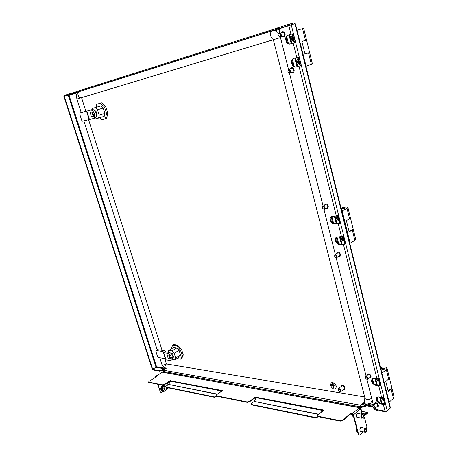 <?xml version="1.0" encoding="UTF-8"?>
<svg xmlns="http://www.w3.org/2000/svg" width="458" height="458" viewBox="0 0 458 458"><rect width="100%" height="100%" fill="white"/><g stroke="black" fill="none" stroke-linecap="round" stroke-linejoin="round"><path stroke-width="0.69" d="M360.612 407.334L361.253 407.454L361.053 406.67L360.406 406.555M376.648 409.458L374.633 409.103L373.825 408.628L373.854 408.21M378.617 409.973L378.05 410.471L374.833 409.893L373.991 409.286M378.05 410.471L377.89 409.847M77.866 92.613L69.072 95.367L68.236 95.104L156.041 367.299L156.55 366.744L69.072 95.367L68.248 95.064L283.548 27.28L64.246 96.197L78.885 91.674L77.104 92.15L77.127 91.342L277.485 28.058M77.104 92.15L264.896 32.976L264.644 31.986M264.896 32.976L279.203 28.585L277.714 28.957L277.456 27.944L281.384 26.684L281.641 27.703L286.05 26.45M277.714 28.957L281.641 27.703M156.041 367.299L152.308 369.274L63.868 96.357L68.236 95.104M152.703 369.348L64.24 96.237M164.17 368.066L156.55 366.744L152.737 369.383L152.926 369.972L159.573 371.163L163.809 369.967M361.253 407.454L366.858 405.857L372.703 406.893L372.909 405.656C373.82 405.319 374.61 405.765 375.274 407.007L375.079 408.25L373.671 408.101M361.053 406.67L366.658 405.072L372.629 406.126M159.573 371.163L159.378 370.568L152.737 369.383M159.378 370.568L163.58 369.366L164.462 369.52M286.095 26.501L285.489 26.667L286.055 26.49M281.384 26.684L282.449 26.392M64.246 96.197L64.023 95.493L76.904 91.514M286.874 26.352L284.326 27.154M286.737 36.76L288.385 43.321M292.525 59.815L294.15 66.284M331.81 216.302L333.573 223.327M336.996 236.969L338.725 243.874M372.514 378.474L373.831 383.712M377.186 397.069L378.474 402.21M284.286 26.999L283.576 27.388M286.313 38.272L287.315 42.256M292.095 61.286L293.08 65.213M331.197 216.915L332.674 222.783M336.378 237.519L337.832 243.312M372.016 379.361L372.823 382.567M376.671 397.893L377.466 401.065M364.683 396.943L166.426 363.961L164.697 358.528M162.075 350.301L88.554 119.658M85.904 111.34L81.553 97.686L273.495 39.686L76.887 99.071L81.226 112.634M372.171 400.103L370.74 403.189L366.114 404.288M279.014 33.743C277.038 31.207 274.817 30.262 272.35 30.904C269.407 31.476 270.277 38.615 273.369 39.354M339.704 391.767C341.044 391.109 340.798 390.187 338.977 389.008L338.084 390.039L339.704 391.767M338.13 390.239L338.353 388.728L339.086 388.584C340.815 389.415 341.353 390.468 340.7 391.756L339.235 391.601M340.769 391.705L344.147 388.979C344.8 387.697 344.267 386.644 342.538 385.825L341.737 386.02M343.466 389.529L344.439 389.357C345.258 387.749 344.588 386.438 342.429 385.413L341.513 385.59L341.055 386.563M344.565 389.248L344.616 389.214C345.441 387.605 344.771 386.289 342.613 385.27L341.565 385.556M333.235 383.672L332.336 383.529M334.5 384.892L331.638 384.439M335.634 386.042L331.048 385.315L333.304 385.836L333.893 388.063L333.458 385.859L335.668 386.014L331.048 385.315M333.504 385.865L334.048 388.086M336.304 386.277C335.004 383.329 333.287 382.178 331.151 382.825L330.556 385.367C331.85 388.315 333.567 389.46 335.714 388.802L336.304 386.277M335.794 388.739L336.338 386.249C335.038 383.3 333.321 382.149 331.186 382.796L331.105 382.859M364.413 402.319L360.492 405.17L360.103 406.738L163.037 371.404L163.26 372.091M360.103 406.738L362.043 414.272M163.037 371.404L163.426 370.23L360.492 405.17L360.394 406.492L362.415 414.353M363.246 416.465L367.396 413.391L367.385 412.383L365.066 413.992L365.181 414.438L362.301 413.9M367.213 412.933L363.268 415.927M166.632 368.02L163.426 370.23M360.612 405.622L364.551 402.748M365.066 413.992L362.186 413.454M367.282 412.944L365.181 414.438M362.02 404.591L362.684 404.706L364.751 403.2M362.496 404.248L362.684 404.706M362.57 404.259L364.568 402.8M363.268 415.95L363.377 416.379M337.065 253.348L337.523 252.198M338.325 256.577L339.847 256.56L340.506 254.425C339.773 252.593 338.691 251.889 337.254 252.318L336.504 253.692M324.957 205.11L325.529 203.947M326.022 208.447L327.596 208.505L328.375 206.152C327.688 204.365 326.646 203.673 325.237 204.062L324.379 205.419M374.947 403.893L375.096 402.811M374.444 404.328L374.856 402.948C376.333 402.468 377.507 403.206 378.394 405.175L378.016 406.721L376.682 406.853M367.66 374.976L367.86 373.883M367.144 375.394L367.619 374.014C369.096 373.533 370.259 374.266 371.112 376.213L370.694 377.856L369.32 377.976M290.853 68.734L291.706 67.601M290.217 68.94L291.34 67.687C292.616 67.429 293.538 68.11 294.093 69.736C294.368 71.242 293.984 72.255 292.937 72.776L291.265 72.45M281.882 32.764L282.798 31.648M281.235 32.947L282.409 31.716C283.645 31.499 284.527 32.18 285.053 33.766C285.34 35.386 284.922 36.463 283.794 36.995L282.111 36.588M343.443 244.463L345.544 243.954L343.62 236.225L336.59 237.147C333.647 238.544 336.224 244.801 339.63 244.538L343.443 244.463L376.945 378.732L378.972 378.308L380.724 385.35L378.703 385.768L375.663 385.315C371.919 383.621 370.774 381.394 372.234 378.646L373.905 378.297L376.945 378.732M381.611 397.43L383.627 397.012L385.361 403.967L383.346 404.38L380.306 403.859C376.619 402.153 375.463 399.954 376.842 397.275L378.571 396.931L381.611 397.43L378.703 385.768M279.42 33.463L279.403 33.388C278.928 30.709 279.626 28.923 281.498 28.041L291.265 24.755L294.986 23.736L295.462 23.971L390.325 407.339L390.164 408.187L387.285 410.752L385.029 411.124L377.684 409.807L375.045 408.278M290.996 34.316L293.212 33.657L295.393 42.428L290.137 43.957C286.067 45.365 283.742 36.394 287.899 35.255L290.996 34.316L288.855 25.728M296.801 57.576L299.005 56.935L301.158 65.58L295.908 66.994C291.918 68.248 289.548 59.643 293.567 58.452L296.801 57.576L293.183 43.075M336.327 215.947L338.439 215.42L340.391 223.252L334.466 223.951C330.997 224.311 328.432 217.831 331.495 216.439L336.327 215.947L298.96 66.215M380.724 385.35L379.934 385.23L378.285 378.606M379.934 385.23L376.173 384.886L375.663 385.315M385.361 403.967L384.565 403.836L382.945 397.321M384.565 403.836L380.81 403.418L380.306 403.859M295.393 42.428L290.778 43.768C286.708 45.17 284.389 36.211 288.54 35.066L293.212 33.657M294.603 42.657L292.422 33.898M301.158 65.58L300.362 65.786L298.215 57.176M300.362 65.786L295.908 66.994M340.391 223.252L339.727 223.235L337.838 215.649M339.727 223.235L335.033 223.63C330.997 222.233 329.903 219.8 331.758 216.319M345.544 243.954L344.88 243.914L343.019 236.46M344.88 243.914L339.63 244.538M280.342 37.092L288.54 69.502C290.435 69.897 290.876 71.024 289.851 72.891L287.87 71.975L288.529 69.502M289.439 73.051L323.096 206.1M323.938 209.421L335.319 254.413M336.143 257.682L366.131 376.224M366.938 379.419L373.459 405.181M340.134 256.331L338.886 256.234M327.888 208.304L326.6 208.138M378.285 406.418L377.186 406.418M370.969 377.564L369.835 377.558M293.206 72.645L291.895 72.238M284.057 36.886L282.752 36.405M336.836 237.026C335.113 240.416 336.229 242.809 340.191 244.206M372.423 378.526C371.478 381.348 372.726 383.466 376.173 384.886M377.031 397.149C376.167 399.903 377.426 401.992 380.81 403.418M294.013 58.326C290.2 59.78 292.668 68.013 296.544 66.788M291.265 24.755L290.549 25.219M381.955 403.613L380.358 397.223M377.312 385.058L375.686 378.554M342.097 244.166L340.248 236.775M336.939 223.538L335.061 216.016M297.683 66.49L295.542 57.914M291.923 43.436L289.737 34.705M389.569 408.885L386.157 411.931L379.104 410.666L378.949 410.036M386.157 411.931L385.957 411.129M294.803 23.787L293.916 22.911L294.173 23.936L289.754 25.144L289.496 24.114L293.916 22.911M294.202 23.948L293.618 24.108L294.173 23.936M289.496 24.114L282.437 26.352L282.695 27.371L290.521 25.087L287.372 26.192M282.695 27.371L289.754 25.144M357.292 417.335L357 417.415M357.704 417.415L357.166 417.473C355.986 416.505 355.946 415.2 357.04 413.563L358.27 413.563M360.904 431.362L360.618 431.436M361.316 431.447L360.784 431.505C359.645 430.543 359.61 429.243 360.681 427.617L361.923 427.612M359.633 407.826L359.215 407.414L358.706 407.609L360.515 408.902L361.889 414.244M162.309 372.199L359.175 407.408M162.212 384.869L164.25 384.348L164.365 384.709L162.327 385.23L162.212 384.869L148.575 382.006L149.085 381.319L156.693 376.568L155.548 376.413L155.537 377.289M217.464 394.126L168.59 384.422L170.931 380.73L170.153 380.581L164.25 384.348M170.754 380.844L222.525 390.634L216.502 394.79L216.05 395.535L216.588 396.181L216.147 395.855M247.131 401.964L249.473 401.38L249.593 401.786L247.251 402.37L247.131 401.964L216.468 395.792M318.82 414.244L254.144 401.408L256.549 397.16L255.541 396.966L249.473 401.38M256.365 397.298L323.932 410.093L317.846 415.04L317.486 415.847L318.276 416.706L317.571 416.173M358.963 435.003L358.15 434.047L353.129 414.776L352.465 414.112L350.811 413.797L342.939 420.484L340.254 421.142L340.134 420.684L318.155 416.259M340.134 420.684L342.813 420.026L342.939 420.484M358.15 434.047L358.568 434.132L353.542 414.856L352.345 413.66L350.696 413.345L342.813 420.026M340.254 421.142L318.276 416.706M322.054 411.616L322.838 410.299L323.514 410.431M249.593 401.786L255.656 397.372L256.182 397.475M247.251 402.37L216.588 396.181M221.151 391.579L222.113 390.914M164.365 384.709L170.576 380.999M162.327 385.23L148.678 382.31M156.292 376.82L155.749 376.751L155.703 377.111L156.201 376.802M321.453 412.108L322.541 410.007M322.838 410.299L322.724 409.858M220.561 391.991L221.426 390.582M221.724 390.84L221.609 390.456M350.696 413.345L350.811 413.797M161.119 392.615L160.248 391.842L157.81 384.319M160.248 391.842L158.05 384.365M168.521 387.909L166.145 389.804M163.672 391.395L161.205 392.643L160.489 391.893M167.342 382.808L168.006 384.869M366.572 428.951L366.875 426.759L364.442 417.301L362.999 418.555L362.759 417.61M358.568 434.132L359.312 435.077L360.097 434.837L363.412 431.888M364.442 417.301L362.908 418.194M170.153 380.581L170.267 380.942M168.59 384.422L217.212 394.304M217.332 396.33L214.521 397.304L165.985 387.394L165.544 386.838L166.036 386.134L168.429 384.6M216.811 396.227L216.737 396.743M214.521 397.304L214.401 396.914L165.87 387.033L165.985 387.394M214.401 396.914L216.623 396.359M165.544 386.838L165.87 387.033M255.541 396.966L255.656 397.372M254.144 401.408L318.562 414.456M318.407 416.728L315.224 417.856L251.717 404.895L251.104 404.179L251.522 403.406L253.978 401.614M317.921 416.591L317.806 417.221M315.224 417.856L315.104 417.415L251.597 404.488L251.717 404.895M315.104 417.415L317.686 416.78M251.104 404.179L251.597 404.488M381.056 369.881L384.153 369.297L384.439 368.627C383.586 367.974 382.407 368.06 380.907 368.873L380.827 368.948M388.035 390.508L391.126 389.117L391.779 387.502L391.126 389.117L388.292 391.561L385.796 381.428L388.647 379.018L389.306 377.432L388.647 379.018L386.329 369.577L386.999 368.026C385.894 366.789 383.73 366.663 380.501 367.642M381.858 373.127L389.185 402.158L393.416 398.431L394.057 396.788L391.848 387.8M382.012 373.15L386.329 369.577M377.146 385.029L376.384 381.348M304.976 53.975L309.608 52.515L304.994 54.033L301.885 41.449L306.545 40.041L305.463 40.378L302.583 28.659L303.683 28.373L312.43 64.011L305.927 66.261M297.013 30.239L306.081 66.221M297.168 30.194L302.583 28.659M298.507 61.051L298.599 61.578L298.977 61.527L298.879 60.925M298.324 60.479L297.866 60.576L298.078 59.122L298.536 59.065L298.324 60.519L299.206 61.154M298.215 62.649L298.868 63.817L299.326 63.759L298.673 62.591L298.977 61.527L297.523 61.979L298.215 62.649L298.965 62.305M298.078 59.122L298.473 59.305M300.076 64.63C296.458 63.238 295.891 60.966 298.376 57.811L298.37 57.817M297.523 61.979L296.95 61.962L296.847 61.372L298.879 60.937M297.866 60.576L297.425 61.383M298.868 63.817L299.114 63.479M296.95 61.962L298.599 61.578M292.788 38.094L292.88 38.649L293.263 38.592L293.166 37.934M294.322 41.741L294.374 41.747C290.733 40.344 290.16 38.043 292.651 34.837M292.341 36.102L292.799 36.027L292.582 37.493L292.124 37.562L292.341 36.102L292.725 36.297M293.469 38.123L292.582 37.493M293.378 38.798L291.786 39.004L293.366 40.842L292.937 39.6L293.383 38.758M291.786 39.004L291.219 39.033L291.116 38.432L293.16 37.985M292.124 37.562L291.683 38.403M292.485 39.669L293.183 39.377M293.143 40.871L293.401 40.527M291.219 39.033L292.88 38.649M377.661 378.732L378.497 379.47M377.919 380.375L378.428 381.113L377.461 380.26L378.308 379.442M377.798 378.818L376.808 379.539L377.461 380.26M376.808 379.539L376.092 378.611M376.144 378.617L376.734 379.069L377.174 378.755M376.917 378.726L376.734 379.069M376.155 379.001L376.442 378.898M383.117 398.019L382.499 397.418M382.533 398.889L383.037 399.611L382.081 398.769L382.911 397.939M382.224 397.452L381.428 398.048L382.081 398.769M381.428 398.048L380.735 397.286M380.97 397.321L381.571 397.424M341.29 209.174L344.805 208.453L345.177 208.029C344.382 207.772 343.168 207.984 341.548 208.665L341.221 208.9M349.013 231.273L352.322 230.019L353.164 228.948L352.322 230.019L349.162 231.885L346.385 220.624L349.569 218.804L350.422 217.773L349.569 218.804L346.992 208.316L347.857 207.319C346.792 206.753 344.519 207.01 341.021 208.098M341.742 211.012L342.172 210.983L350.147 243.227L354.864 240.37L355.689 239.259L353.204 229.126M350.147 243.227L349.717 243.238M342.172 210.983L346.992 208.316M336.538 221.935L336.212 221.953M335.548 219.29L335.846 219.159M342.624 236.568L342.996 236.603L342.796 237.988L343.574 238.687M343.443 239.557L343.557 239.213M343.094 239.815L343.666 240.736L342.636 239.769L343.66 239.024M342.807 237.731L342.344 237.948L342.532 236.591M342.996 236.609L342.618 236.574L342.973 236.683M342.842 238.034L343.277 238.372L341.966 239.07L342.636 239.769M341.966 239.07L341.256 238.229L341.88 238.549L342.87 238.023M342.344 237.948L341.88 238.549M343.208 240.696L343.391 240.398M343.466 238.67L343.254 238.332M341.342 238.75L342.893 238.337M337.672 217.144L337.202 217.35L337.403 215.958L337.861 215.987L337.66 217.378L338.445 218.071M338.279 219.01L338.422 218.609M337.964 219.233L338.542 220.184L338.084 220.149L337.506 219.199L338.542 218.483M337.403 215.958L337.832 216.084M337.723 217.481L338.159 217.831L336.83 218.5L337.506 219.199M336.83 218.5L336.126 217.687L336.745 217.968L337.798 217.441M337.202 217.35L336.745 217.968M338.084 220.149L338.279 219.846M338.491 218.266L338.107 217.699M336.212 218.214L337.775 217.808M375.377 403.527L375.44 403.464C376.356 403.126 377.146 403.572 377.804 404.803L377.61 406.046L375.148 408.192M372.783 407.07L372.738 406.91C373.012 405.605 373.711 405.685 374.839 407.156C375.028 408.089 374.678 408.421 373.774 408.158L372.783 407.07M368.129 374.598L368.192 374.547C369.285 374.232 370.093 374.781 370.619 376.207L370.299 377.174L367.785 379.235M365.49 378.222L365.61 376.648C366.698 376.333 367.511 376.894 368.032 378.319L367.717 379.293L366.194 379.058M365.375 377.844C365.879 376.556 366.612 376.739 367.574 378.4L366.354 379.155L365.375 377.844M291.471 68.568L291.7 68.454C293.607 68.837 294.042 69.965 293.017 71.826L292.748 71.952M288.225 70.022C289.857 70.091 290.269 70.961 289.473 72.639L287.882 71.906L288.225 70.022M279.569 33.411L282.741 32.518C284.595 32.942 285.013 34.092 283.994 35.976L283.616 36.159M279.18 33.594L279.495 33.434C281.349 33.858 281.767 35.014 280.754 36.903L278.71 35.907L279.18 33.594M279.105 33.989C280.737 33.989 281.155 34.871 280.365 36.64L278.727 35.839L279.105 33.989M337.58 253.056L337.912 252.856C339.825 253.222 340.363 254.213 339.533 255.833L339.372 255.907M335.101 254.568C337.014 254.94 337.552 255.942 336.727 257.556L335.204 257.259L334.483 256.079L335.101 254.568M335.044 254.997C336.664 255.392 337.059 256.211 336.218 257.448L335.124 257.15L334.552 256.205L335.044 254.997M325.621 204.755L325.77 204.68C327.751 205.012 328.272 206.037 327.321 207.749L327.252 207.783M322.867 206.226C324.848 206.564 325.369 207.594 324.424 209.312L322.798 208.848L322.26 207.84L322.867 206.226M322.81 206.65C324.43 206.964 324.831 207.795 323.995 209.146L322.753 208.751L322.323 207.938L322.81 206.65M171.2 348.967L172.609 345.218L176.473 345.738L180.469 350.072L182.215 355.648L180.675 359.146L176.908 358.562M174.819 359.856L175.649 357.921L174.189 353.284L171.985 350.885L168.784 350.422L173.639 347.496L176.845 347.937L179.044 350.324L180.492 354.939L179.645 356.874L174.819 359.856L172.363 359.473M172.609 345.218L173.679 344.576L177.549 345.092L181.545 349.414L183.286 354.984L181.74 358.488L180.675 359.146M182.215 355.648L183.286 354.984M180.469 350.072L181.545 349.414M176.473 345.738L177.549 345.092M169.363 355.265L170.25 357.429M173.072 357.446L173.611 357.114L172.477 353.53L170.845 353.284M171.59 354.068L172.477 353.53M167.983 352.248L168.784 350.422M169.912 357.652L169.512 357.085M174.189 353.284L179.044 350.324M171.985 350.885L176.845 347.937M175.649 357.921L180.492 354.939M155.949 350.536L163.071 351.521L163.735 352.712L167.76 353.307C169.34 353.753 170.548 355.076 171.395 357.286L170.937 360.349L170.038 360.492L166.008 359.845L165.332 358.625L158.405 357.532L157.529 356.559L155.84 351.297L155.949 350.536L157.386 349.683L164.84 350.702L165.515 351.881L169.214 352.425C170.794 352.866 172.002 354.189 172.843 356.398L172.385 359.461L170.983 360.32M168.235 358.505L170.714 358.895L169.575 355.293L167.096 354.921L168.235 358.505L169.678 357.618L170.342 357.721M168.91 355.196L169.678 357.618M163.735 352.712L166.008 359.845M163.071 351.521L165.332 358.625M96.106 107.281L96.764 104.224L100.439 103.187L104.51 107.069L106.548 113.584L105.346 118.84L101.659 119.767L99.604 117.78M98.544 118.118L99.186 115.204L97.48 109.788L95.235 107.63L92.201 108.472L100.943 105.895L103.187 108.031L104.871 113.424L104.212 116.321L95.499 118.897L94.468 118.164M96.764 104.224L101.699 102.81L105.769 106.68L107.802 113.189L106.594 118.439L105.346 118.84M106.548 113.584L107.802 113.189M104.51 107.069L105.769 106.68M100.439 103.187L101.699 102.81M92.281 111.981L93.781 116.029M96.386 115.324L97.211 115.067L95.888 110.876L95.018 111.111M95.035 111.139L95.888 110.876M91.715 109.794L92.201 108.472M97.48 109.788L103.187 108.031M95.235 107.63L100.943 105.895M99.186 115.204L104.871 113.424M90.638 110.143C92.15 110.006 93.38 111.197 94.331 113.716C94.983 116.218 94.674 117.815 93.398 118.502L82.6 121.198L81.713 120.322L79.744 114.191L79.961 113.023L92.344 109.622C93.856 109.485 95.087 110.67 96.037 113.183C96.684 115.685 96.375 117.277 95.098 117.969L93.432 118.49M91.463 116.75L93.816 116.132L92.482 111.924L90.129 112.559L91.463 116.75L93.787 116.051M92.344 109.622L81.661 112.502M91.852 112.096L93.157 116.218M86.825 111.191L89.476 119.521M86.522 111.22L89.161 119.504M362.747 417.622L361.7 418.183C360.79 417.627 360.618 416.597 361.173 415.085L362.335 414.324L363.097 415.234M361.608 415.349C362.284 414.438 362.822 414.524 363.223 415.606L362.925 417.393C361.62 418.217 361.179 417.536 361.608 415.349M353.004 414.507L352.534 414.421L353.152 417.851M366.348 431.757L365.318 432.289C364.436 431.734 364.27 430.709 364.82 429.215L365.994 428.442L366.726 429.335M365.255 429.484C365.919 428.562 366.452 428.636 366.847 429.701L366.526 431.533C365.244 432.312 364.82 431.625 365.255 429.484M357.629 432.031L356.811 431.86L356.272 430.108L356.198 428.459L356.725 428.568M356.461 427.572L356.198 428.459M159.092 388.264L159.269 388.813M164.336 389.397L163.958 389.46L163.85 388.539L164.353 387.874L164.977 387.989L164.977 388.458L164.227 388.413L164.977 388.458M166.22 387.439L166.489 389.117L164.96 391.332L161.777 390.737L161.182 388.132L162.716 385.917L165.561 386.604M162.716 385.917L164.972 386.352L163.14 387.268L163.775 386.134M161.182 388.132L162.241 388.355L163.14 387.268L162.67 389.684L162.241 388.355M162.836 390.96L162.67 389.684L164.033 391.178L165.859 390.25L166.197 387.434M165.006 388.573L164.897 389.117L164.056 389.048L164.897 389.117M164.834 389.208L164.651 389.649L164.33 389.403M164.124 388.957L164.227 388.413M156.665 375.72L156.029 376.115M274.863 30.8L280.01 29.186M373.253 404.362L369.829 403.767M374.833 409.893L374.633 409.103M77.127 91.342L77.356 92.069M278.172 27.698L278.43 28.717M156.075 367.333L165.292 368.942M367.917 404.34L373.339 405.284M70.452 94.245L70.223 93.529M289.015 34.922L291.202 43.642M294.82 58.109L296.961 66.679M334.334 216.056L336.218 223.573M339.527 236.797L341.37 244.177M374.965 378.451L376.59 384.949M379.636 397.103L381.233 403.492M267.815 32.112L267.564 31.115M271.199 31.121L270.941 30.125M268.279 31.986L268.022 30.989M72.53 93.627L72.301 92.917M75.032 92.894L74.803 92.178M72.954 93.506L72.725 92.797M363.875 406.807L363.675 406.023M364.236 406.504L364.036 405.719M366.858 405.857L366.658 405.072M161.497 370.671L161.302 370.075M161.846 370.453L161.651 369.858M163.769 369.961L163.58 369.366M165.619 368.719C164.611 366.927 164.88 365.341 166.426 363.961C164.296 365.026 162.802 365.249 161.943 364.62L161.914 364.534M364.957 398.036C363.795 401.048 364.133 403.126 365.982 404.259L363.812 403.882M365.032 398.317L365.095 398.569C366.589 399.897 368.799 399.817 371.724 398.328M280.462 37.579L273.489 39.663M79.6 91.56C76.349 92.316 78.347 98.716 81.513 97.697M361.665 411.433L367.156 412.446M383.346 404.38L385.029 411.124M291.277 25.013L387.199 410.597M338.279 223.779L341.513 236.74M294.986 23.736L390.164 408.187M288.597 35.048L287.95 35.237M290.778 43.768L290.137 43.957M334.466 223.951L335.033 223.63M358.774 407.546L162.945 372.188M162.516 372.165L155.743 376.39M352.345 413.66L359.324 407.723M256.062 397.664L322.237 410.414M170.462 381.165L221.128 390.932M148.873 382.184L148.987 382.539M353.542 414.856L360.515 408.902M391.126 389.117L393.416 398.431M308.537 52.905L311.371 64.452M352.322 230.019L354.864 240.37M167.76 353.307L169.214 352.425M156.149 350.507L157.592 349.649M356.685 417.169L361.7 418.183M362.267 414.313L357.24 413.419M360.32 431.196L365.318 432.289M365.925 428.43L360.91 427.451M163.861 391.143C161.525 393.21 160.048 386.243 162.71 385.905L164.857 386.306M165.195 388.779L164.416 388.619M165.155 388.985L164.376 388.825M164.771 389.546L164.485 389.483M381.623 403.555L380.025 397.166M376.986 385.006L375.36 378.508M341.765 244.171L339.922 236.786M336.613 223.556L334.729 216.039M297.356 66.576L295.21 58M291.591 43.533L289.41 34.802M374.026 409.418L373.825 408.628M165.349 368.908L161.943 364.62L159.739 357.744M157.197 349.792L83.866 120.872M274.165 39.445L273.174 39.125L365.043 398.363M79.486 91.594C75.083 94.291 76.675 96.289 76.887 99.071M338.353 388.728L341.805 385.968M352.528 414.53L350.422 414.129M367.362 412.383L361.637 411.324M288.54 35.066L287.899 35.255M155.548 376.413L162.321 372.194M359.312 435.077L358.895 434.986M317.606 416.288L317.486 415.847M216.05 395.535L216.17 395.924M148.575 382.006L148.69 382.356M387.067 368.312L389.306 377.432M391.779 387.502L389.38 377.724M376.012 378.6L378.966 381.354M380.678 397.275L383.569 399.834M347.897 207.474L350.422 217.773M353.164 228.948L350.462 217.939M341.29 236.746C340.901 239.082 341.868 240.553 344.193 241.16M336.252 215.953C335.68 218.414 336.624 219.977 339.086 220.647M337.861 215.987L337.426 215.958M372.909 405.656L375.44 403.464M365.61 376.648L368.192 374.547M288.58 69.484L291.7 68.454M289.628 73.005L292.794 71.935M280.451 37.064L283.691 36.136M336.773 257.533L339.533 255.833M334.947 254.642L337.758 252.925M324.453 209.295L327.321 207.749M322.804 206.255L325.707 204.709M93.398 118.502L95.098 117.969M165.075 386.352L163.85 385.476L162.476 385.647C160.191 387.852 160.18 389.798 162.441 391.493L164.084 391.184M163.975 389.311L164.382 389.397"/></g></svg>
